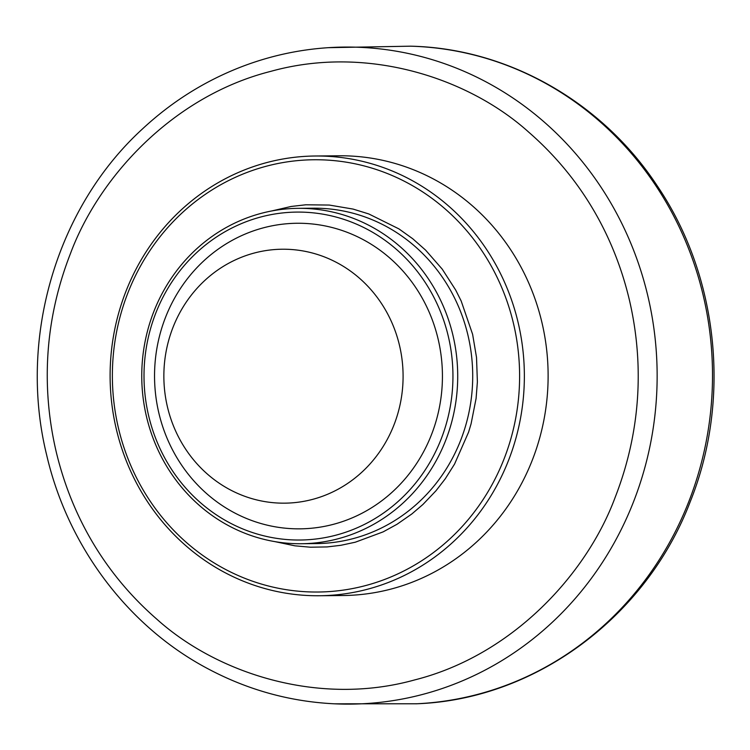 <?xml version="1.0" encoding="UTF-8"?>
<svg xmlns="http://www.w3.org/2000/svg" width="750" height="750" viewBox="0 0 750 750"><rect width="100%" height="100%" fill="white"/><g stroke="black" fill="none" stroke-linecap="round" stroke-linejoin="round"><path stroke-width="1.12" d="M315.188 156.009L338.944 155.784A219.881 207.131 89.5 0 1 541.894 322.359A219.881 207.131 89.5 0 1 343.041 595.519L319.284 595.744A219.881 207.131 89.5 0 1 116.334 429.169A219.881 207.131 89.5 0 1 315.188 156.009A219.881 207.131 89.5 0 1 524.353 373.95A219.881 207.131 89.5 0 1 319.284 595.744M118.491 428.278A216.15 203.625 89.5 0 1 371.803 168.084A216.15 203.625 89.5 0 1 457.659 531.3A216.15 203.625 89.5 0 1 118.491 428.278M271.809 210.938L291.141 206.466L305.822 204.787L329.288 205.059L353.128 209.091L368.784 213.947L398.944 228.9L412.772 238.772L425.569 250.097L442.219 269.119L455.653 289.997L461.175 300.994L472.622 334.341L476.522 357.469L477.384 381.909L476.091 398.475L471.075 423.863L468.6 432.122L454.537 464.109L445.266 478.781L436.012 490.725L422.944 504.45L411.853 513.956L397.05 524.25L383.147 531.872L355.303 542.203L340.828 545.306L327.066 546.928L310.491 547.209L294.881 545.822L274.875 541.622M146.503 416.681A167.7 157.978 89.5 0 1 298.163 208.341A167.7 157.978 89.5 0 1 457.706 374.569A167.7 157.978 89.5 0 1 301.294 543.731A167.7 157.978 89.5 0 1 146.503 416.681M148.65 415.791A163.978 154.472 89.5 0 1 340.819 218.409A163.978 154.472 89.5 0 1 405.956 493.95A163.978 154.472 89.5 0 1 148.65 415.791M158.869 413.081A152.794 143.944 89.5 0 1 337.941 229.153A152.794 143.944 89.5 0 1 398.634 485.916A152.794 143.944 89.5 0 1 158.869 413.081M167.456 406.969A126.975 119.616 89.5 0 1 316.266 254.119A126.975 119.616 89.5 0 1 366.703 467.484A126.975 119.616 89.5 0 1 167.456 406.969M415.894 703.809A329.025 309.947 -90.5 0 0 712.5 372.638A329.025 309.947 -90.5 0 0 410.606 46.181M328.406 47.672A328.538 309.497 89.5 0 1 657.131 372.712A328.538 309.497 89.5 0 1 334.519 703.819C289.641 701.616 247.172 689.784 207.103 668.316C127.772 626.081 67.734 546.131 46.669 455.034C17.962 338.606 56.334 207.656 142.434 128.972C171.844 101.625 204.966 80.859 241.8 66.666C269.803 55.959 298.669 49.622 328.406 47.672L410.587 46.181C507.787 48.291 602.147 101.963 657.309 185.963C718.491 276.262 731.325 399.591 690.272 501.609C646.322 617.016 535.181 699.553 416.719 703.772L334.519 703.819M56.175 451.65C44.466 401.7 39.938 331.931 70.331 253.884C98.859 176.869 173.241 95.953 270.806 71.353C367.809 44.344 469.416 78.572 528.834 132.253C590.363 185.925 617.409 249.722 629.306 299.625C641.006 349.575 645.544 419.344 615.15 497.391C586.622 574.406 512.231 655.322 414.666 679.922C317.672 706.931 216.066 672.703 156.647 619.022C95.119 565.35 68.072 501.553 56.175 451.65M301.294 543.731L316.294 543.591A167.7 157.978 -90.5 0 0 353.194 538.603A167.7 157.978 -90.5 0 0 471.412 354.619A167.7 157.978 -90.5 0 0 313.022 208.2M298.163 208.341L313.172 208.2"/></g></svg>
